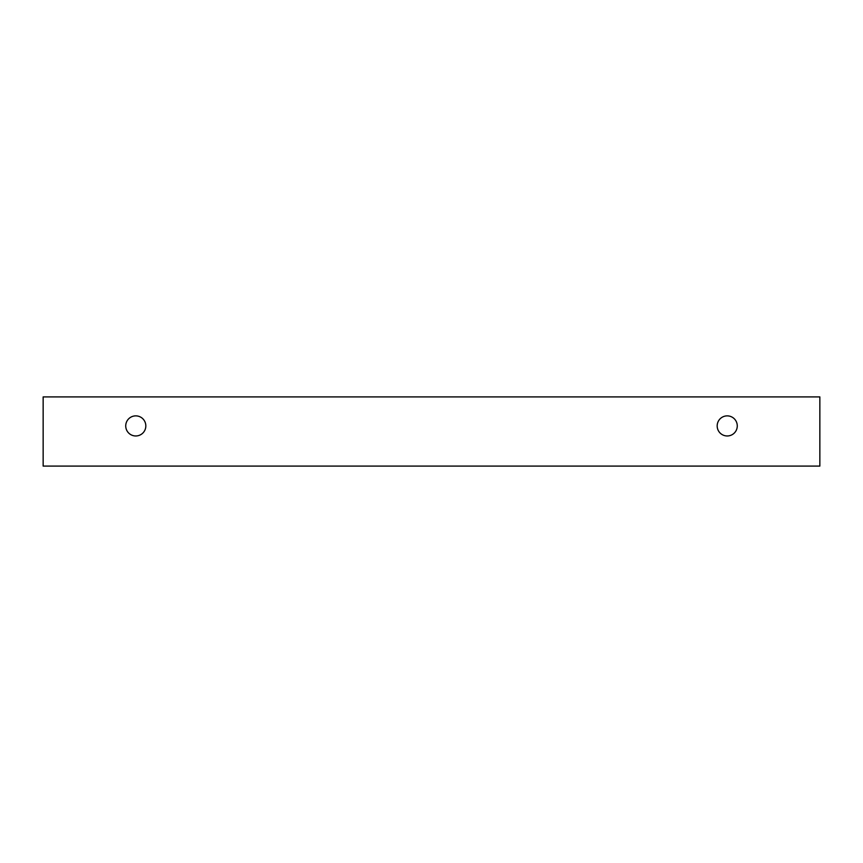 <?xml version="1.0" encoding="UTF-8"?>
<svg xmlns="http://www.w3.org/2000/svg" width="863" height="863" viewBox="0 0 863 863"><rect width="100%" height="100%" fill="white"/><g stroke="black" fill="none" stroke-linecap="round" stroke-linejoin="round"><path stroke-width="1.29" d="M727.229 435.966A10.043 10.043 0 0 1 718.523 420.896A10.043 10.043 0 0 1 735.923 420.896A10.043 10.043 0 0 1 727.229 435.966M819.85 466.096L819.85 396.904L43.15 396.904L43.15 466.096L819.85 466.096M135.771 435.966A10.043 10.043 0 0 1 127.077 420.896A10.043 10.043 0 0 1 144.477 420.896A10.043 10.043 0 0 1 135.771 435.966"/></g></svg>

